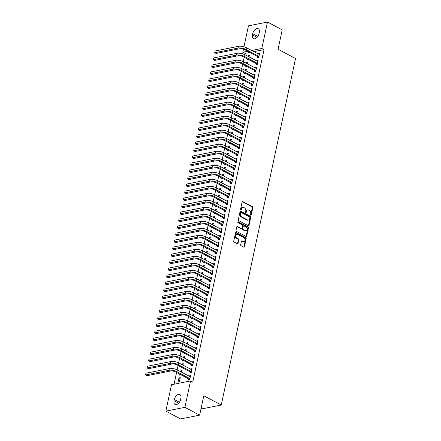 <?xml version="1.0" encoding="UTF-8"?>
<svg xmlns="http://www.w3.org/2000/svg" width="441" height="441" viewBox="0 0 441 441"><rect width="100%" height="100%" fill="white"/><g stroke="black" fill="none" stroke-linecap="round" stroke-linejoin="round"><path stroke-width="0.66" d="M250.769 215.247A0.524 0.38 78.7 0 0 251.249 214.965L252.814 207.656A0.75 0.546 78.7 0 0 252.428 206.686L242.782 201.576A0.75 0.546 78.7 0 0 242.103 201.978L240.532 209.282A0.524 0.38 78.7 0 0 241.282 209.679L241.486 208.736A2.403 1.747 78.7 0 1 242.732 207.287A2.403 1.747 78.7 0 1 243.675 207.441L244.479 207.871A2.403 1.747 78.7 0 1 245.72 210.98L245.516 211.923A0.524 0.38 78.7 0 0 246.265 212.325L246.469 211.377A2.403 1.747 78.7 0 1 247.715 209.933A2.403 1.747 78.7 0 1 248.652 210.087L249.457 210.511A2.403 1.747 78.7 0 1 250.703 213.62L250.499 214.569A0.524 0.38 78.7 0 0 250.769 215.247M250.692 215.191A0.524 0.38 78.7 0 0 250.736 215.065L252.302 207.761A0.75 0.546 78.7 0 0 251.91 206.79L242.269 201.675A0.75 0.546 78.7 0 0 242.252 201.664M240.725 209.91A0.524 0.38 78.7 0 0 240.769 209.784L240.973 208.836L241.486 208.736M245.709 212.551A0.524 0.38 78.7 0 0 245.753 212.424L245.957 211.482L246.469 211.377M240.659 244.749A0.75 0.546 78.7 0 0 241.045 245.72L243.752 247.153A0.75 0.546 78.7 0 0 244.435 246.751L246.172 238.636A0.75 0.546 78.7 0 0 245.786 237.666L236.144 232.55A0.75 0.546 78.7 0 0 235.461 232.953L233.719 241.067A0.75 0.546 78.7 0 0 234.11 242.037L237.374 243.774A0.75 0.546 78.7 0 0 238.057 243.371L238.802 239.898A0.75 0.546 78.7 0 0 238.416 238.923L236.795 238.063A2.007 1.461 78.7 0 1 235.703 235.979A2.007 1.461 78.7 0 1 236.795 234.259A2.007 1.461 78.7 0 1 237.583 234.386L243.934 237.754A2.007 1.461 78.7 0 1 245.025 239.838A2.007 1.461 78.7 0 1 243.928 241.563A2.007 1.461 78.7 0 1 243.145 241.431L242.087 240.869A0.75 0.546 78.7 0 0 241.403 241.277L240.659 244.749M190.556 380.93L184.895 407.341L165.86 411.133L171.521 384.723L190.556 380.93L192.739 382.088L264.016 49.618L261.833 48.46L251.635 50.494M243.972 46.774L248.459 25.843L267.494 22.05L282.229 29.867L278.067 49.271L295.531 58.532L221.255 405.014L203.792 395.753L199.63 415.157L184.895 407.341M267.494 22.05L261.833 48.46M248.333 225.77A0.75 0.546 78.7 0 0 249.016 225.362L250.758 217.253A0.75 0.546 78.7 0 0 250.372 216.277L240.725 211.167A0.75 0.546 78.7 0 0 240.047 211.57L238.305 219.684A0.75 0.546 78.7 0 0 238.691 220.654L248.333 225.77M248.465 227.942L246.728 236.056A0.75 0.546 78.7 0 1 246.045 236.459L236.404 231.349A0.75 0.546 78.7 0 1 236.012 230.373L236.756 226.906A0.75 0.546 78.7 0 1 237.44 226.498L241.348 228.576A0.75 0.546 78.7 0 0 242.032 228.168L242.528 225.864A0.75 0.546 78.7 0 0 242.142 224.893L238.068 222.738A0.524 0.38 78.7 0 1 238.272 221.773L248.079 226.972A0.75 0.546 78.7 0 1 248.465 227.942L247.952 228.047L246.21 236.161L246.728 236.056M201.118 408.223L202.221 408.807L221.255 405.014M190.115 371.934L189.873 373.069L191.157 372.816L192.061 368.61L190.771 368.869L190.688 369.255M181.449 372.154L181.769 370.661L180.485 370.92L180.347 371.565M179.79 374.161L179.581 375.12L180.893 374.745M193.119 357.927L192.877 359.062L194.161 358.803L195.065 354.603L193.775 354.856L193.693 355.242M184.454 358.142L184.773 356.653L183.489 356.907L183.351 357.557M182.795 360.148L182.585 361.113L183.897 360.738M196.124 343.914L195.881 345.049L197.166 344.796L198.064 340.59L196.78 340.849L196.697 341.229M187.458 344.134L187.778 342.64L186.493 342.9L186.35 343.545M185.799 346.141L185.589 347.1L186.901 346.725M199.128 329.901L198.88 331.042L200.17 330.783L201.068 326.583L199.784 326.836L199.701 327.222M190.462 330.122L190.782 328.633L189.492 328.887L189.354 329.537M188.798 332.128L188.594 333.093L189.906 332.718M202.132 315.894L201.884 317.029L203.174 316.776L204.073 312.57L202.788 312.829L202.706 313.209M193.467 316.109L193.786 314.62L192.496 314.874L192.359 315.524M191.802 318.121L191.598 319.08L192.91 318.705M205.131 301.881L204.889 303.017L206.179 302.763L207.077 298.557L205.793 298.816L205.71 299.196M196.471 302.102L196.791 300.608L195.501 300.867L195.363 301.512M194.806 304.108L194.602 305.067L195.914 304.692M208.135 287.874L207.893 289.009L209.177 288.75L210.081 284.55L208.797 284.803L208.714 285.189M199.47 288.089L199.79 286.6L198.505 286.854L198.367 287.504M197.811 290.095L197.607 291.06L198.919 290.685M211.14 273.861L210.897 274.997L212.182 274.743L213.086 270.537L211.796 270.796L211.719 271.176M202.474 274.082L202.794 272.588L201.509 272.847L201.372 273.492M200.815 276.088L200.611 277.047L201.917 276.672M214.144 259.848L213.902 260.989L215.186 260.73L216.09 256.53L214.8 256.783L214.717 257.169M205.478 260.069L205.798 258.58L204.514 258.834L204.376 259.484M203.819 262.075L203.61 263.04L204.922 262.66M217.148 245.841L216.906 246.977L218.19 246.717L219.094 242.517L217.804 242.77L217.722 243.156M208.483 246.056L208.802 244.568L207.518 244.821L207.38 245.472M206.823 248.068L206.614 249.027L207.926 248.652M220.153 231.828L219.91 232.964L221.195 232.71L222.093 228.504L220.809 228.763L220.726 229.144M211.487 232.049L211.807 230.555L210.522 230.814L210.379 231.459M209.828 234.055L209.618 235.014L210.93 234.64M223.157 217.815L222.909 218.957L224.199 218.697L225.097 214.497L223.813 214.75L223.73 215.136M214.491 218.036L214.811 216.548L213.521 216.801L213.383 217.452M212.827 220.042L212.623 221.007L213.935 220.632M226.161 203.808L225.913 204.944L227.203 204.69L228.102 200.484L226.817 200.743L226.735 201.124M217.496 204.023L217.815 202.535L216.525 202.794L216.388 203.439M215.831 206.035L215.627 206.994L216.939 206.62M229.16 189.795L228.918 190.936L230.208 190.677L231.106 186.477L229.822 186.73L229.739 187.116M220.5 190.016L220.82 188.522L219.53 188.781L219.392 189.432M218.835 192.022L218.631 192.982L219.943 192.607M232.164 175.788L231.922 176.924L233.206 176.665L234.11 172.464L232.826 172.718L232.743 173.104M223.499 176.003L223.819 174.515L222.534 174.768L222.396 175.419M221.84 178.01L221.636 178.974L222.948 178.599M235.169 161.775L234.926 162.911L236.211 162.657L237.115 158.451L235.825 158.71L235.748 159.091M226.503 161.996L226.823 160.502L225.538 160.761L225.401 161.406M224.844 164.002L224.64 164.962L225.946 164.587M238.173 147.763L237.931 148.904L239.215 148.645L240.119 144.444L238.829 144.698L238.746 145.083M229.507 147.983L229.827 146.495L228.543 146.748L228.405 147.399M227.848 149.99L227.639 150.954L228.951 150.579M241.177 133.755L240.935 134.891L242.219 134.637L243.118 130.431L241.833 130.69L241.751 131.071M232.512 133.97L232.831 132.482L231.547 132.741L231.409 133.386M230.852 135.982L230.643 136.942L231.955 136.567M244.182 119.743L243.939 120.878L245.224 120.625L246.122 116.418L244.838 116.678L244.755 117.063M235.516 119.963L235.836 118.469L234.551 118.728L234.408 119.373M233.857 121.97L233.647 122.929L234.959 122.554M247.186 105.735L246.938 106.871L248.228 106.612L249.126 102.411L247.842 102.665L247.759 103.051M238.52 105.95L238.84 104.462L237.55 104.715L237.412 105.366M236.856 107.957L236.652 108.921L237.964 108.547M250.19 91.722L249.942 92.858L251.232 92.604L252.131 88.398L250.846 88.658L250.764 89.038M241.525 91.943L241.844 90.449L240.554 90.708L240.417 91.353M239.86 93.95L239.656 94.909L240.968 94.534M253.189 77.71L252.947 78.851L254.237 78.592L255.135 74.391L253.851 74.645L253.768 75.031M244.529 77.93L244.849 76.442L243.559 76.695L243.421 77.346M242.864 79.937L242.66 80.901L243.972 80.527M256.193 63.702L255.951 64.838L257.235 64.584L258.139 60.378L256.855 60.638L256.772 61.018M247.528 63.917L247.848 62.429L246.563 62.683L246.425 63.333M245.869 65.93L245.665 66.889L246.977 66.514M264.016 49.618L253.818 51.652M249.86 52.44L244.981 53.411L244.722 54.629M244.165 57.22L243.217 61.635M242.66 64.226L241.718 68.642M241.161 71.233L240.213 75.648M239.661 78.239L238.713 82.649M238.157 85.245L237.208 89.655M236.657 92.246L235.709 96.662M235.152 99.253L234.21 103.668M233.653 106.259L232.705 110.674M232.148 113.265L231.205 117.675M230.649 120.272L229.7 124.682M229.149 127.273L228.201 131.688M227.644 134.279L226.696 138.695M226.145 141.285L225.197 145.701M224.64 148.292L223.697 152.707M223.14 155.298L222.192 159.708M221.636 162.299L220.693 166.715M220.136 169.305L219.188 173.721M218.631 176.312L217.689 180.727M217.132 183.318L216.184 187.734M215.632 190.325L214.684 194.735M214.128 197.325L213.179 201.741M212.628 204.332L211.68 208.747M211.123 211.338L210.181 215.754M209.624 218.345L208.676 222.76M208.119 225.351L207.176 229.761M206.62 232.352L205.671 236.767M205.12 239.358L204.172 243.774M203.615 246.365L202.667 250.78M202.116 253.371L201.168 257.787M200.611 260.377L199.668 264.787M199.112 267.384L198.163 271.794M197.607 274.385L196.664 278.8M196.107 281.391L195.159 285.807M194.602 288.397L193.66 292.813M193.103 295.404L192.155 299.814M191.603 302.41L190.655 306.82M190.099 309.411L189.15 313.827M188.599 316.418L187.651 320.833M187.094 323.424L186.152 327.839M185.595 330.43L184.647 334.84M184.09 337.437L183.147 341.847M182.591 344.438L181.642 348.853M181.091 351.444L180.143 355.859M179.586 358.45L178.638 362.866M178.087 365.457L177.139 369.867M176.582 372.463L174.063 384.221M249.033 56.917L249.352 55.423L248.068 55.682L247.925 56.327M247.368 58.923L247.164 59.882L248.476 59.507M257.698 56.696L257.456 57.832L258.74 57.578L259.639 53.372L258.354 53.631L258.272 54.011M246.028 70.924L246.348 69.435L245.064 69.689L244.92 70.34M244.369 72.93L244.16 73.895L245.472 73.52M254.694 70.709L254.451 71.844L255.736 71.585L256.634 67.385L255.35 67.638L255.267 68.024M243.024 84.937L243.344 83.443L242.059 83.702L241.922 84.347M241.365 86.943L241.155 87.902L242.467 87.527M251.69 84.716L251.447 85.852L252.732 85.598L253.636 81.392L252.346 81.651L252.263 82.032M240.02 98.944L240.339 97.455L239.055 97.709L238.917 98.36M238.361 100.956L238.151 101.915L239.463 101.54M248.685 98.729L248.443 99.864L249.727 99.611L250.631 95.405L249.341 95.664L249.259 96.044M237.015 112.957L237.335 111.468L236.051 111.722L235.913 112.372M235.356 114.963L235.152 115.928L236.459 115.553M245.681 112.736L245.439 113.877L246.723 113.618L247.627 109.418L246.343 109.671L246.26 110.057M234.017 126.969L234.331 125.476L233.046 125.735L232.909 126.38M232.352 128.976L232.148 129.935L233.46 129.56M242.677 126.749L242.434 127.884L243.719 127.631L244.623 123.425L243.338 123.684L243.256 124.064M231.012 140.977L231.332 139.488L230.042 139.742L229.904 140.392M229.348 142.983L229.144 143.948L230.456 143.573M239.678 140.762L239.43 141.897L240.72 141.638L241.618 137.438L240.334 137.691L240.251 138.077M228.008 154.989L228.328 153.496L227.038 153.755L226.9 154.4M226.343 156.996L226.139 157.955L227.451 157.58M236.674 154.769L236.426 155.905L237.716 155.651L238.614 151.45L237.33 151.704L237.247 152.09M225.004 168.997L225.323 167.508L224.039 167.767L223.896 168.412M223.339 171.009L223.135 171.968L224.447 171.593M233.669 168.782L233.427 169.917L234.711 169.664L235.61 165.458L234.325 165.717L234.243 166.097M221.999 183.009L222.319 181.521L221.035 181.775L220.891 182.425M220.34 185.016L220.131 185.981L221.443 185.606M230.665 182.789L230.423 183.93L231.707 183.671L232.605 179.47L231.321 179.724L231.238 180.11M218.995 197.022L219.315 195.528L218.03 195.787L217.893 196.432M217.336 199.029L217.126 199.988L218.438 199.613M227.661 196.802L227.418 197.937L228.703 197.684L229.607 193.478L228.317 193.737L228.234 194.117M215.991 211.03L216.31 209.541L215.026 209.795L214.888 210.445M214.332 213.036L214.122 214.001L215.434 213.626M224.656 210.815L224.414 211.95L225.698 211.691L226.602 207.49L225.312 207.744L225.23 208.13M212.986 225.042L213.306 223.554L212.022 223.808L211.884 224.458M211.327 227.049L211.123 228.008L212.435 227.633M221.652 224.822L221.41 225.963L222.694 225.704L223.598 221.503L222.314 221.757L222.231 222.143M209.988 239.055L210.302 237.561L209.017 237.82L208.88 238.465M208.323 241.062L208.119 242.021L209.431 241.646M218.648 238.835L218.405 239.97L219.69 239.717L220.594 235.511L219.309 235.77L219.227 236.15M206.983 253.062L207.303 251.574L206.013 251.828L205.875 252.478M205.319 255.069L205.115 256.034L206.427 255.659M215.649 252.842L215.401 253.983L216.691 253.724L217.589 249.523L216.305 249.777L216.222 250.163M203.979 267.075L204.299 265.581L203.009 265.84L202.871 266.485M202.314 269.082L202.11 270.041L203.422 269.666M212.645 266.855L212.397 267.99L213.687 267.737L214.585 263.531L213.301 263.79L213.218 264.17M200.975 281.082L201.294 279.594L200.01 279.848L199.867 280.498M199.31 283.094L199.106 284.054L200.418 283.679M209.64 280.867L209.398 282.003L210.682 281.744L211.581 277.543L210.296 277.802L210.214 278.183M197.97 295.095L198.29 293.607L197.006 293.86L196.862 294.511M196.311 297.102L196.102 298.066L197.414 297.692M206.636 294.875L206.394 296.016L207.678 295.757L208.576 291.556L207.292 291.81L207.209 292.196M194.966 309.108L195.286 307.614L194.001 307.873L193.864 308.518M193.307 311.114L193.097 312.074L194.409 311.699M203.632 308.887L203.389 310.023L204.674 309.769L205.578 305.563L204.288 305.822L204.205 306.203M191.962 323.115L192.282 321.627L190.997 321.88L190.859 322.531M190.303 325.122L190.093 326.086L191.405 325.712M200.627 322.9L200.385 324.036L201.669 323.777L202.573 319.576L201.283 319.83L201.201 320.216M188.957 337.128L189.277 335.634L187.993 335.893L187.855 336.538M187.298 339.135L187.094 340.094L188.406 339.719M197.623 336.907L197.381 338.043L198.665 337.789L199.569 333.583L198.285 333.843L198.202 334.223M185.959 351.135L186.273 349.647L184.988 349.906L184.851 350.551M184.294 353.147L184.09 354.106L185.402 353.732M194.619 350.92L194.376 352.056L195.661 351.802L196.565 347.596L195.28 347.855L195.198 348.236M182.954 365.148L183.274 363.66L181.984 363.913L181.846 364.564M181.29 367.155L181.086 368.119L182.398 367.744M191.62 364.928L191.372 366.069L192.662 365.81L193.56 361.609L192.276 361.863L192.193 362.248M178.98 377.926L178.081 382.127L179.366 381.873L180.27 377.667L178.98 377.926L180.088 378.51M188.616 378.94L188.368 380.076L189.658 379.822L190.556 375.616L189.272 375.875L189.189 376.256M180.623 399.474A4.895 2.889 117.9 0 1 175.038 404.458A4.895 2.889 117.9 0 1 174.041 400.786L174.311 399.529A4.895 2.889 117.9 0 1 179.895 394.546A4.895 2.889 117.9 0 1 180.893 398.217L180.623 399.474M199.63 415.157L180.595 418.95L165.86 411.133M244.981 53.411L242.798 52.253L243.454 49.194M252.732 33.709A4.895 2.889 117.9 0 1 258.321 28.731A4.895 2.889 117.9 0 1 259.319 32.397L259.049 33.659A4.895 2.889 117.9 0 1 253.459 38.637A4.895 2.889 117.9 0 1 252.461 34.971L252.732 33.709L257.853 36.421M247.677 51.283L242.798 52.253M248.068 55.682L249.171 56.266M258.354 53.631L259.462 54.215M246.563 62.683L247.671 63.272M256.855 60.638L257.957 61.222M245.064 69.689L246.166 70.279M255.35 67.638L256.458 68.228M243.559 76.695L244.667 77.28M253.851 74.645L254.953 75.229M242.059 83.702L243.162 84.286M252.346 81.651L253.454 82.235M240.554 90.708L241.662 91.293M250.846 88.658L251.949 89.242M239.055 97.709L240.158 98.299M249.341 95.664L250.449 96.248M237.55 104.715L238.658 105.305M247.842 102.665L248.945 103.255M236.051 111.722L237.159 112.306M246.343 109.671L247.445 110.261M234.551 118.728L235.654 119.313M244.838 116.678L245.946 117.262M233.046 125.735L234.154 126.319M243.338 123.684L244.441 124.268M231.547 132.741L232.65 133.325M241.833 130.69L242.941 131.275M230.042 139.742L231.15 140.332M240.334 137.691L241.436 138.281M228.543 146.748L229.645 147.333M238.829 144.698L239.937 145.287M227.038 153.755L228.146 154.339M237.33 151.704L238.432 152.288M225.538 160.761L226.646 161.345M235.825 158.71L236.933 159.295M224.039 167.767L225.142 168.352M234.325 165.717L235.433 166.301M222.534 174.768L223.642 175.358M232.826 172.718L233.928 173.307M221.035 181.775L222.137 182.365M231.321 179.724L232.429 180.314M219.53 188.781L220.638 189.365M229.822 186.73L230.924 187.315M218.03 195.787L219.133 196.372M228.317 193.737L229.425 194.321M216.525 202.794L217.634 203.378M226.817 200.743L227.92 201.328M215.026 209.795L216.129 210.385M225.312 207.744L226.42 208.334M213.521 216.801L214.629 217.391M223.813 214.75L224.916 215.34M212.022 223.808L213.13 224.392M222.314 221.757L223.416 222.341M210.522 230.814L211.625 231.398M220.809 228.763L221.917 229.348M209.017 237.82L210.125 238.405M219.309 235.77L220.412 236.354M207.518 244.821L208.621 245.411M217.804 242.77L218.912 243.36M206.013 251.828L207.121 252.417M216.305 249.777L217.407 250.367M204.514 258.834L205.616 259.418M214.8 256.783L215.908 257.368M203.009 265.84L204.117 266.425M213.301 263.79L214.403 264.374M201.509 272.847L202.617 273.431M211.796 270.796L212.904 271.38M200.01 279.848L201.113 280.437M210.296 277.802L211.404 278.387M198.505 286.854L199.613 287.444M208.797 284.803L209.899 285.393M197.006 293.86L198.108 294.445M207.292 291.81L208.4 292.394M195.501 300.867L196.609 301.451M205.793 298.816L206.895 299.4M194.001 307.873L195.104 308.457M204.288 305.822L205.396 306.407M192.496 314.874L193.605 315.464M202.788 312.829L203.891 313.413M190.997 321.88L192.1 322.47M201.283 319.83L202.391 320.42M189.492 328.887L190.6 329.471M199.784 326.836L200.887 327.42M187.993 335.893L189.101 336.477M198.285 333.843L199.387 334.427M186.493 342.9L187.596 343.484M196.78 340.849L197.888 341.433M184.988 349.906L186.096 350.49M195.28 347.855L196.383 348.44M183.489 356.907L184.592 357.497M193.775 354.856L194.883 355.446M181.984 363.913L183.092 364.498M192.276 361.863L193.379 362.452M180.485 370.92L181.587 371.504M190.771 368.869L191.879 369.453M189.272 375.875L190.374 376.46M247.715 209.933L247.197 210.032A2.403 1.747 78.7 0 0 245.957 211.482M242.732 207.287L242.219 207.391A2.403 1.747 78.7 0 0 240.973 208.836M248.355 225.775A0.75 0.546 78.7 0 0 248.504 225.467L250.245 217.352A0.75 0.546 78.7 0 0 249.854 216.382L240.213 211.267A0.75 0.546 78.7 0 0 240.196 211.261L240.725 211.167M249.849 217.611A0.524 0.38 78.7 0 0 249.573 216.928L241.111 212.441A0.524 0.38 78.7 0 0 240.632 212.722L240.417 213.72A2.403 1.747 78.7 0 0 241.662 216.829L247.445 219.899A2.403 1.747 78.7 0 0 248.388 220.053A2.403 1.747 78.7 0 0 249.634 218.609L249.849 217.611M240.599 212.545A0.524 0.38 78.7 0 0 240.119 212.827L240.632 212.722M248.388 220.053L247.875 220.158A2.403 1.747 78.7 0 1 246.932 219.998L241.144 216.933A2.403 1.747 78.7 0 1 239.904 213.824L240.119 212.827M246.061 236.47A0.75 0.546 78.7 0 0 246.21 236.161M241.646 228.62L241.128 228.725A0.75 0.546 78.7 0 1 240.836 228.675L236.927 226.602A0.75 0.546 78.7 0 0 236.905 226.591M237.842 221.922L247.561 227.076L248.079 226.972M245.411 230.726A2.007 1.461 78.7 0 0 246.194 230.858A2.007 1.461 78.7 0 0 247.291 229.133A2.007 1.461 78.7 0 0 246.199 227.049L243.961 225.858A0.75 0.546 78.7 0 0 243.278 226.266L242.782 228.565A0.75 0.546 78.7 0 0 243.173 229.541L245.411 230.726L244.893 230.83A2.007 1.461 78.7 0 0 245.681 230.957L246.194 230.858M243.669 225.814L243.151 225.913A0.75 0.546 78.7 0 0 242.765 226.365L243.278 226.266M244.893 230.83L242.66 229.64A0.75 0.546 78.7 0 1 242.269 228.67L242.765 226.365M247.952 228.047A0.75 0.546 78.7 0 0 247.561 227.076M243.928 241.563L243.415 241.662A2.007 1.461 78.7 0 1 242.627 241.536L241.569 240.973A0.75 0.546 78.7 0 0 241.552 240.962M236.795 234.259L236.282 234.358A2.007 1.461 78.7 0 0 235.191 236.084A2.007 1.461 78.7 0 0 236.282 238.168L236.795 238.063M237.396 243.785A0.75 0.546 78.7 0 0 237.545 243.471L238.289 239.998A0.75 0.546 78.7 0 0 237.903 239.028L236.282 238.168M243.768 247.164A0.75 0.546 78.7 0 0 243.917 246.85L245.659 238.741A0.75 0.546 78.7 0 0 245.273 237.765L235.626 232.655A0.75 0.546 78.7 0 0 235.61 232.644M259.396 54.513L246.403 47.722L246.028 49.469L258.983 56.437M258.487 57.628L257.544 56.514L244.744 49.728A3.826 1.34 -167.9 0 0 239.441 48.791L216.062 53.455L214.695 52.727L238.079 48.069A5.739 2.007 12.1 0 1 246.028 49.469M215.076 50.98L214.695 52.727L215.076 50.98L238.454 46.316A5.739 2.007 12.1 0 1 246.403 47.722M257.544 56.514L258.828 56.261M257.897 61.514L244.904 54.723L244.529 56.476L257.483 63.443M256.982 64.634L256.045 63.521L243.245 56.735A3.826 1.34 -167.9 0 0 237.942 55.798L214.558 60.456L213.196 59.733L236.58 55.075A5.739 2.007 12.1 0 1 244.529 56.476M213.571 57.98L213.196 59.733L213.571 57.98L236.955 53.322A5.739 2.007 12.1 0 1 244.904 54.723M256.045 63.521L257.329 63.267M256.392 68.52L243.404 61.729L243.024 63.482L255.978 70.45M255.482 71.635L254.54 70.527L241.74 63.736A3.826 1.34 -167.9 0 0 236.442 62.804L213.058 67.462L211.697 66.74L235.075 62.082A5.739 2.007 12.1 0 1 243.024 63.482M212.071 64.987L211.697 66.74L212.071 64.987L235.45 60.329A5.739 2.007 12.1 0 1 243.404 61.729M254.54 70.527L255.83 70.268M254.892 75.527L241.9 68.735L241.525 70.488L254.479 77.456M253.983 78.641L253.04 77.533L240.24 70.742A3.826 1.34 -167.9 0 0 234.937 69.81L211.559 74.468L210.192 73.746L233.576 69.083A5.739 2.007 12.1 0 1 241.525 70.488M210.566 71.993L210.192 73.746L210.566 71.993L233.951 67.335A5.739 2.007 12.1 0 1 241.9 68.735M253.04 77.533L254.325 77.274M253.388 82.533L240.4 75.742L240.025 77.495L252.974 84.463M252.478 85.648L251.535 84.54L238.735 77.748A3.826 1.34 -167.9 0 0 233.438 76.811L210.054 81.475L208.692 80.747L232.071 76.089A5.739 2.007 12.1 0 1 240.025 77.495M209.067 79L208.692 80.747L209.067 79L232.446 74.342A5.739 2.007 12.1 0 1 240.4 75.742M251.535 84.54L252.825 84.281M251.888 89.54L238.895 82.748L238.52 84.496L251.475 91.463M250.979 92.654L250.036 91.541L237.236 84.755A3.826 1.34 -167.9 0 0 231.933 83.818L208.554 88.481L207.187 87.753L230.571 83.095A5.739 2.007 12.1 0 1 238.52 84.496M207.562 86.006L207.187 87.753L207.562 86.006L230.946 81.342A5.739 2.007 12.1 0 1 238.895 82.748M250.036 91.541L251.32 91.287M250.383 96.54L237.396 89.749L237.021 91.502L249.97 98.47M249.474 99.66L248.537 98.547L235.731 91.761A3.826 1.34 -167.9 0 0 230.434 90.824L207.05 95.482L205.688 94.76L229.066 90.102A5.739 2.007 12.1 0 1 237.021 91.502M206.063 93.007L205.688 94.76L206.063 93.007L229.441 88.349A5.739 2.007 12.1 0 1 237.396 89.749M248.537 98.547L249.821 98.293M248.884 103.547L235.891 96.755L235.516 98.508L248.47 105.476M247.974 106.667L247.032 105.553L234.232 98.762A3.826 1.34 -167.9 0 0 228.929 97.83L205.55 102.488L204.183 101.766L227.567 97.108A5.739 2.007 12.1 0 1 235.516 98.508M204.558 100.013L204.183 101.766L204.558 100.013L227.942 95.355A5.739 2.007 12.1 0 1 235.891 96.755M247.032 105.553L248.316 105.294M247.384 110.553L234.392 103.762L234.017 105.515L246.971 112.483M246.469 113.668L245.532 112.56L232.732 105.768A3.826 1.34 -167.9 0 0 227.429 104.837L204.045 109.495L202.684 108.773L226.062 104.109A5.739 2.007 12.1 0 1 234.017 105.515M203.058 107.02L202.684 108.773L203.058 107.02L226.442 102.362A5.739 2.007 12.1 0 1 234.392 103.762M245.532 112.56L246.817 112.301M245.88 117.56L232.892 110.768L232.512 112.521L245.466 119.489M244.97 120.674L244.027 119.566L231.227 112.775A3.826 1.34 -167.9 0 0 225.93 111.843L202.546 116.501L201.179 115.779L224.563 111.115A5.739 2.007 12.1 0 1 232.512 112.521M201.559 114.026L201.179 115.779L201.559 114.026L224.938 109.368A5.739 2.007 12.1 0 1 232.892 110.768M244.027 119.566L245.317 119.307M244.38 124.566L231.387 117.775L231.012 119.522L243.967 126.49M243.471 127.681L242.528 126.567L229.728 119.781A3.826 1.34 -167.9 0 0 224.425 118.844L201.046 123.508L199.679 122.78L223.063 118.122A5.739 2.007 12.1 0 1 231.012 119.522M200.054 121.032L199.679 122.78L200.054 121.032L223.438 116.369A5.739 2.007 12.1 0 1 231.387 117.775M242.528 126.567L243.812 126.313M242.875 131.567L229.888 124.775L229.513 126.528L242.462 133.496M241.966 134.687L241.023 133.573L228.223 126.788A3.826 1.34 -167.9 0 0 222.925 125.85L199.541 130.508L198.18 129.786L221.558 125.128A5.739 2.007 12.1 0 1 229.513 126.528M198.555 128.033L198.18 129.786L198.555 128.033L221.933 123.375A5.739 2.007 12.1 0 1 229.888 124.775M241.023 133.573L242.313 133.32M241.376 138.573L228.383 131.782L228.008 133.535L240.962 140.503M240.466 141.693L239.524 140.58L226.724 133.788A3.826 1.34 -167.9 0 0 221.421 132.857L198.042 137.515L196.675 136.793L220.059 132.135A5.739 2.007 12.1 0 1 228.008 133.535M197.05 135.04L196.675 136.793L197.05 135.04L220.434 130.382A5.739 2.007 12.1 0 1 228.383 131.782M239.524 140.58L240.808 140.326M239.871 145.58L226.883 138.788L226.509 140.541L239.457 147.509M238.961 148.694L238.019 147.586L225.219 140.795A3.826 1.34 -167.9 0 0 219.921 139.863L196.537 144.521L195.176 143.799L218.554 139.136A5.739 2.007 12.1 0 1 226.509 140.541M195.55 142.046L195.176 143.799L195.55 142.046L218.929 137.388A5.739 2.007 12.1 0 1 226.883 138.788M238.019 147.586L239.309 147.327M238.372 152.586L225.379 145.795L225.004 147.548L237.958 154.515M237.462 155.701L236.519 154.593L223.719 147.801A3.826 1.34 -167.9 0 0 218.416 146.87L195.038 151.528L193.671 150.805L217.055 146.142A5.739 2.007 12.1 0 1 225.004 147.548M194.046 149.052L193.671 150.805L194.046 149.052L217.43 144.394A5.739 2.007 12.1 0 1 225.379 145.795M236.519 154.593L237.804 154.333M236.872 159.592L223.879 152.801L223.504 154.548L236.459 161.522M235.957 162.707L235.02 161.593L222.214 154.808A3.826 1.34 -167.9 0 0 216.917 153.87L193.533 158.534L192.171 157.806L215.55 153.148A5.739 2.007 12.1 0 1 223.504 154.548M192.546 156.059L192.171 157.806L192.546 156.059L215.925 151.395A5.739 2.007 12.1 0 1 223.879 152.801M235.02 161.593L236.304 161.34M235.367 166.593L222.374 159.807L221.999 161.555L234.954 168.523M234.458 169.713L233.515 168.6L220.715 161.814A3.826 1.34 -167.9 0 0 215.412 160.877L192.033 165.535L190.666 164.813L214.05 160.155A5.739 2.007 12.1 0 1 221.999 161.555M191.047 163.06L190.666 164.813L191.047 163.06L214.425 158.402A5.739 2.007 12.1 0 1 222.374 159.807M233.515 168.6L234.799 168.346M233.868 173.6L220.875 166.808L220.5 168.561L233.454 175.529M232.953 176.72L232.016 175.606L219.216 168.82A3.826 1.34 -167.9 0 0 213.913 167.883L190.529 172.541L189.167 171.819L212.551 167.161A5.739 2.007 12.1 0 1 220.5 168.561M189.542 170.066L189.167 171.819L189.542 170.066L212.926 165.408A5.739 2.007 12.1 0 1 220.875 166.808M232.016 175.606L233.3 175.353M232.363 180.606L219.375 173.815L218.995 175.568L231.949 182.535M231.453 183.721L230.511 182.613L217.711 175.821A3.826 1.34 -167.9 0 0 212.413 174.89L189.029 179.548L187.668 178.826L211.046 174.167A5.739 2.007 12.1 0 1 218.995 175.568M188.042 177.073L187.668 178.826L188.042 177.073L211.421 172.414A5.739 2.007 12.1 0 1 219.375 173.815M230.511 182.613L231.801 182.354M230.864 187.612L217.871 180.821L217.496 182.574L230.45 189.542M229.954 190.727L229.011 189.619L216.211 182.828A3.826 1.34 -167.9 0 0 210.908 181.896L187.53 186.554L186.163 185.832L209.547 181.168A5.739 2.007 12.1 0 1 217.496 182.574M186.537 184.079L186.163 185.832L186.537 184.079L209.922 179.421A5.739 2.007 12.1 0 1 217.871 180.821M229.011 189.619L230.296 189.36M229.359 194.619L216.371 187.827L215.996 189.575L228.945 196.548M228.449 197.733L227.506 196.62L214.706 189.834A3.826 1.34 -167.9 0 0 209.409 188.897L186.025 193.56L184.663 192.833L208.042 188.175A5.739 2.007 12.1 0 1 215.996 189.575M185.038 191.085L184.663 192.833L185.038 191.085L208.417 186.422A5.739 2.007 12.1 0 1 216.371 187.827M227.506 196.62L228.796 196.366M227.859 201.62L214.866 194.834L214.491 196.581L227.446 203.549M226.95 204.74L226.007 203.626L213.207 196.84A3.826 1.34 -167.9 0 0 207.904 195.903L184.525 200.561L183.158 199.839L206.542 195.181A5.739 2.007 12.1 0 1 214.491 196.581M183.533 198.086L183.158 199.839L183.533 198.086L206.917 193.428A5.739 2.007 12.1 0 1 214.866 194.834M226.007 203.626L227.291 203.373M226.354 208.626L213.367 201.835L212.992 203.588L225.941 210.555M225.445 211.746L224.508 210.633L211.702 203.847A3.826 1.34 -167.9 0 0 206.405 202.91L183.021 207.568L181.659 206.846L205.037 202.187A5.739 2.007 12.1 0 1 212.992 203.588M182.034 205.093L181.659 206.846L182.034 205.093L205.412 200.435A5.739 2.007 12.1 0 1 213.367 201.835M224.508 210.633L225.792 210.379M224.855 215.632L211.862 208.841L211.487 210.594L224.441 217.562M223.945 218.747L223.003 217.639L210.203 210.848A3.826 1.34 -167.9 0 0 204.9 209.916L181.521 214.574L180.154 213.852L203.538 209.194A5.739 2.007 12.1 0 1 211.487 210.594M180.529 212.099L180.154 213.852L180.529 212.099L203.913 207.441A5.739 2.007 12.1 0 1 211.862 208.841M223.003 217.639L224.287 217.38M223.355 222.639L210.363 215.847L209.988 217.6L222.942 224.568M222.44 225.753L221.503 224.645L208.703 217.854A3.826 1.34 -167.9 0 0 203.4 216.922L180.016 221.58L178.655 220.858L202.033 216.195A5.739 2.007 12.1 0 1 209.988 217.6M179.029 219.105L178.655 220.858L179.029 219.105L202.413 214.447A5.739 2.007 12.1 0 1 210.363 215.847M221.503 224.645L222.788 224.386M221.851 229.645L208.863 222.854L208.483 224.601L221.437 231.575M220.941 232.76L219.998 231.646L207.198 224.86A3.826 1.34 -167.9 0 0 201.901 223.923L178.517 228.587L177.15 227.859L200.534 223.201A5.739 2.007 12.1 0 1 208.483 224.601M177.53 226.112L177.15 227.859L177.53 226.112L200.909 221.448A5.739 2.007 12.1 0 1 208.863 222.854M219.998 231.646L221.288 231.393M220.351 236.646L207.358 229.86L206.983 231.608L219.938 238.575M219.442 239.766L218.499 238.653L205.699 231.867A3.826 1.34 -167.9 0 0 200.396 230.93L177.017 235.588L175.65 234.866L199.034 230.208A5.739 2.007 12.1 0 1 206.983 231.608M176.025 233.118L175.65 234.866L176.025 233.118L199.409 228.455A5.739 2.007 12.1 0 1 207.358 229.86M218.499 238.653L219.783 238.399M218.846 243.653L205.859 236.861L205.484 238.614L218.433 245.582M217.937 246.773L216.994 245.659L204.194 238.873A3.826 1.34 -167.9 0 0 198.897 237.936L175.512 242.594L174.151 241.872L197.529 237.214A5.739 2.007 12.1 0 1 205.484 238.614M174.526 240.119L174.151 241.872L174.526 240.119L197.904 235.461A5.739 2.007 12.1 0 1 205.859 236.861M216.994 245.659L218.284 245.405M217.347 250.659L204.354 243.867L203.979 245.62L216.933 252.588M216.437 253.773L215.495 252.665L202.695 245.874A3.826 1.34 -167.9 0 0 197.392 244.942L174.013 249.6L172.646 248.878L196.03 244.22A5.739 2.007 12.1 0 1 203.979 245.62M173.021 247.125L172.646 248.878L173.021 247.125L196.405 242.467A5.739 2.007 12.1 0 1 204.354 243.867M215.495 252.665L216.779 252.406M215.842 257.665L202.854 250.874L202.48 252.627L215.429 259.595M214.932 260.78L213.99 259.672L201.19 252.88A3.826 1.34 -167.9 0 0 195.892 251.949L172.508 256.607L171.147 255.885L194.525 251.221A5.739 2.007 12.1 0 1 202.48 252.627M171.521 254.132L171.147 255.885L171.521 254.132L194.9 249.474A5.739 2.007 12.1 0 1 202.854 250.874M213.99 259.672L215.28 259.413M214.343 264.672L201.35 257.88L200.975 259.628L213.929 266.601M213.433 267.786L212.49 266.678L199.69 259.887A3.826 1.34 -167.9 0 0 194.387 258.95L171.009 263.613L169.642 262.886L193.026 258.228A5.739 2.007 12.1 0 1 200.975 259.628M170.017 261.138L169.642 262.886L170.017 261.138L193.401 256.475A5.739 2.007 12.1 0 1 201.35 257.88M212.49 266.678L213.775 266.419M212.843 271.673L199.85 264.887L199.475 266.634L212.43 273.602M211.928 274.793L210.991 273.679L198.185 266.893A3.826 1.34 -167.9 0 0 192.888 265.956L169.504 270.614L168.142 269.892L191.521 265.234A5.739 2.007 12.1 0 1 199.475 266.634M168.517 268.145L168.142 269.892L168.517 268.145L191.901 263.481A5.739 2.007 12.1 0 1 199.85 264.887M210.991 273.679L212.275 273.426M211.338 278.679L198.345 271.888L197.97 273.64L210.925 280.608M210.429 281.799L209.486 280.685L196.686 273.9A3.826 1.34 -167.9 0 0 191.383 272.962L168.004 277.621L166.637 276.898L190.021 272.24A5.739 2.007 12.1 0 1 197.97 273.64M167.018 275.145L166.637 276.898L167.018 275.145L190.396 270.487A5.739 2.007 12.1 0 1 198.345 271.888M209.486 280.685L210.77 280.432M209.839 285.685L196.846 278.894L196.471 280.647L209.425 287.615M208.924 288.8L207.987 287.692L195.187 280.9A3.826 1.34 -167.9 0 0 189.884 279.969L166.5 284.627L165.138 283.905L188.522 279.247A5.739 2.007 12.1 0 1 196.471 280.647M165.513 282.152L165.138 283.905L165.513 282.152L188.897 277.494A5.739 2.007 12.1 0 1 196.846 278.894M207.987 287.692L209.271 287.433M208.334 292.692L195.346 285.9L194.966 287.653L207.92 294.621M207.424 295.806L206.482 294.698L193.682 287.907A3.826 1.34 -167.9 0 0 188.384 286.975L165 291.633L163.639 290.911L187.017 286.248A5.739 2.007 12.1 0 1 194.966 287.653M164.013 289.158L163.639 290.911L164.013 289.158L187.392 284.5A5.739 2.007 12.1 0 1 195.346 285.9M206.482 294.698L207.772 294.439M206.835 299.698L193.842 292.907L193.467 294.66L206.421 301.627M205.925 302.813L204.982 301.705L192.182 294.913A3.826 1.34 -167.9 0 0 186.879 293.976L163.501 298.64L162.134 297.912L185.518 293.254A5.739 2.007 12.1 0 1 193.467 294.66M162.508 296.165L162.134 297.912L162.508 296.165L185.893 291.507A5.739 2.007 12.1 0 1 193.842 292.907M204.982 301.705L206.267 301.446M205.33 306.704L192.342 299.913L191.967 301.661L204.916 308.628M204.42 309.819L203.477 308.706L190.677 301.92A3.826 1.34 -167.9 0 0 185.38 300.983L161.996 305.646L160.634 304.918L184.013 300.26A5.739 2.007 12.1 0 1 191.967 301.661M161.009 303.171L160.634 304.918L161.009 303.171L184.388 298.507A5.739 2.007 12.1 0 1 192.342 299.913M203.477 308.706L204.767 308.452M203.83 313.705L190.837 306.914L190.462 308.667L203.417 315.635M202.921 316.825L201.978 315.712L189.178 308.926A3.826 1.34 -167.9 0 0 183.875 307.989L160.496 312.647L159.129 311.925L182.513 307.267A5.739 2.007 12.1 0 1 190.462 308.667M159.504 310.172L159.129 311.925L159.504 310.172L182.888 305.514A5.739 2.007 12.1 0 1 190.837 306.914M201.978 315.712L203.262 315.458M202.325 320.712L189.338 313.92L188.963 315.673L201.912 322.641M201.416 323.826L200.479 322.718L187.673 315.927A3.826 1.34 -167.9 0 0 182.376 314.995L158.992 319.653L157.63 318.931L181.008 314.273A5.739 2.007 12.1 0 1 188.963 315.673M158.005 317.178L157.63 318.931L158.005 317.178L181.383 312.52A5.739 2.007 12.1 0 1 189.338 313.92M200.479 322.718L201.763 322.459M200.826 327.718L187.833 320.927L187.458 322.68L200.412 329.648M199.916 330.833L198.974 329.725L186.174 322.933A3.826 1.34 -167.9 0 0 180.871 322.002L157.492 326.66L156.125 325.938L179.509 321.274A5.739 2.007 12.1 0 1 187.458 322.68M156.5 324.185L156.125 325.938L156.5 324.185L179.884 319.527A5.739 2.007 12.1 0 1 187.833 320.927M198.974 329.725L200.258 329.466M199.326 334.725L186.334 327.933L185.959 329.686L198.913 336.654M198.411 337.839L197.474 336.731L184.674 329.94A3.826 1.34 -167.9 0 0 179.371 329.008L155.987 333.666L154.626 332.938L178.004 328.28A5.739 2.007 12.1 0 1 185.959 329.686M155 331.191L154.626 332.938L155 331.191L178.385 326.533A5.739 2.007 12.1 0 1 186.334 327.933M197.474 336.731L198.759 336.472M197.822 341.731L184.834 334.94L184.454 336.687L197.408 343.655M196.912 344.845L195.969 343.732L183.169 336.946A3.826 1.34 -167.9 0 0 177.872 336.009L154.488 340.673L153.121 339.945L176.505 335.287A5.739 2.007 12.1 0 1 184.454 336.687M153.501 338.197L153.121 339.945L153.501 338.197L176.88 333.534A5.739 2.007 12.1 0 1 184.834 334.94M195.969 343.732L197.259 343.478M196.322 348.732L183.329 341.94L182.954 343.693L195.909 350.661M195.413 351.852L194.47 350.738L181.67 343.952A3.826 1.34 -167.9 0 0 176.367 343.015L152.988 347.673L151.621 346.951L175.005 342.293A5.739 2.007 12.1 0 1 182.954 343.693M151.996 345.198L151.621 346.951L151.996 345.198L175.38 340.54A5.739 2.007 12.1 0 1 183.329 341.94M194.47 350.738L195.754 350.485M194.817 355.738L181.83 348.947L181.455 350.7L194.404 357.668M193.908 358.858L192.965 357.745L180.165 350.953A3.826 1.34 -167.9 0 0 174.868 350.022L151.484 354.68L150.122 353.958L173.5 349.3A5.739 2.007 12.1 0 1 181.455 350.7M150.497 352.205L150.122 353.958L150.497 352.205L173.875 347.547A5.739 2.007 12.1 0 1 181.83 348.947M192.965 357.745L194.255 357.486M193.318 362.745L180.325 355.953L179.95 357.706L192.904 364.674M192.408 365.859L191.466 364.751L178.666 357.96A3.826 1.34 -167.9 0 0 173.363 357.028L149.984 361.686L148.617 360.964L172.001 356.3A5.739 2.007 12.1 0 1 179.95 357.706M148.992 359.211L148.617 360.964L148.992 359.211L172.376 354.553A5.739 2.007 12.1 0 1 180.325 355.953M191.466 364.751L192.75 364.492M191.813 369.751L178.826 362.96L178.451 364.713L191.4 371.68M190.903 372.865L189.961 371.757L177.161 364.966A3.826 1.34 -167.9 0 0 171.863 364.034L148.479 368.693L147.118 367.97L170.496 363.307A5.739 2.007 12.1 0 1 178.451 364.713M147.492 366.217L147.118 367.97L147.492 366.217L170.871 361.559A5.739 2.007 12.1 0 1 178.826 362.96M189.961 371.757L191.251 371.498M190.314 376.757L177.321 369.966L176.946 371.713L189.9 378.681M189.404 379.872L188.461 378.758L175.661 371.972A3.826 1.34 -167.9 0 0 170.358 371.035L146.98 375.699L145.613 374.971L168.997 370.313A5.739 2.007 12.1 0 1 176.946 371.713M145.988 373.224L145.613 374.971L145.988 373.224L169.372 368.56A5.739 2.007 12.1 0 1 177.321 369.966M188.461 378.758L189.746 378.505M250.736 215.065L251.249 214.965M240.769 209.784L241.282 209.679M245.753 212.424L246.265 212.325M242.269 201.675L242.782 201.576M251.91 206.79L252.428 206.686M252.302 207.761L252.814 207.656M249.854 216.382L250.372 216.277M250.245 217.352L250.758 217.253M248.504 225.467L249.016 225.362M239.904 213.824L240.417 213.72M241.144 216.933L241.662 216.829M246.932 219.998L247.445 219.899M236.927 226.602L237.44 226.498M240.836 228.675L241.348 228.576M237.892 221.851L238.272 221.773M242.269 228.67L242.782 228.565M242.66 229.64L243.173 229.541M241.569 240.973L242.087 240.869M242.627 241.536L243.145 241.431M237.903 239.028L238.416 238.923M238.289 239.998L238.802 239.898M237.545 243.471L238.057 243.371M235.626 232.655L236.144 232.55M245.273 237.765L245.786 237.666M245.659 238.741L246.172 238.636M243.917 246.85L244.435 246.751M252.461 34.971L257.059 37.408M174.041 400.786L178.633 403.228M174.311 399.529L179.426 402.242M238.454 46.316L238.079 48.069M236.955 53.322L236.58 55.075M235.45 60.329L235.075 62.082M233.951 67.335L233.576 69.083M232.446 74.342L232.071 76.089M230.946 81.342L230.571 83.095M229.441 88.349L229.066 90.102M227.942 95.355L227.567 97.108M226.442 102.362L226.062 104.109M224.938 109.368L224.563 111.115M223.438 116.369L223.063 118.122M221.933 123.375L221.558 125.128M220.434 130.382L220.059 132.135M218.929 137.388L218.554 139.136M217.43 144.394L217.055 146.142M215.925 151.395L215.55 153.148M214.425 158.402L214.05 160.155M212.926 165.408L212.551 167.161M211.421 172.414L211.046 174.167M209.922 179.421L209.547 181.168M208.417 186.422L208.042 188.175M206.917 193.428L206.542 195.181M205.412 200.435L205.037 202.187M203.913 207.441L203.538 209.194M202.413 214.447L202.033 216.195M200.909 221.448L200.534 223.201M199.409 228.455L199.034 230.208M197.904 235.461L197.529 237.214M196.405 242.467L196.03 244.22M194.9 249.474L194.525 251.221M193.401 256.475L193.026 258.228M191.901 263.481L191.521 265.234M190.396 270.487L190.021 272.24M188.897 277.494L188.522 279.247M187.392 284.5L187.017 286.248M185.893 291.507L185.518 293.254M184.388 298.507L184.013 300.26M182.888 305.514L182.513 307.267M181.383 312.52L181.008 314.273M179.884 319.527L179.509 321.274M178.385 326.533L178.004 328.28M176.88 333.534L176.505 335.287M175.38 340.54L175.005 342.293M173.875 347.547L173.5 349.3M172.376 354.553L172.001 356.3M170.871 361.559L170.496 363.307M169.372 368.56L168.997 370.313M240.389 212.507L240.907 212.408"/></g></svg>
